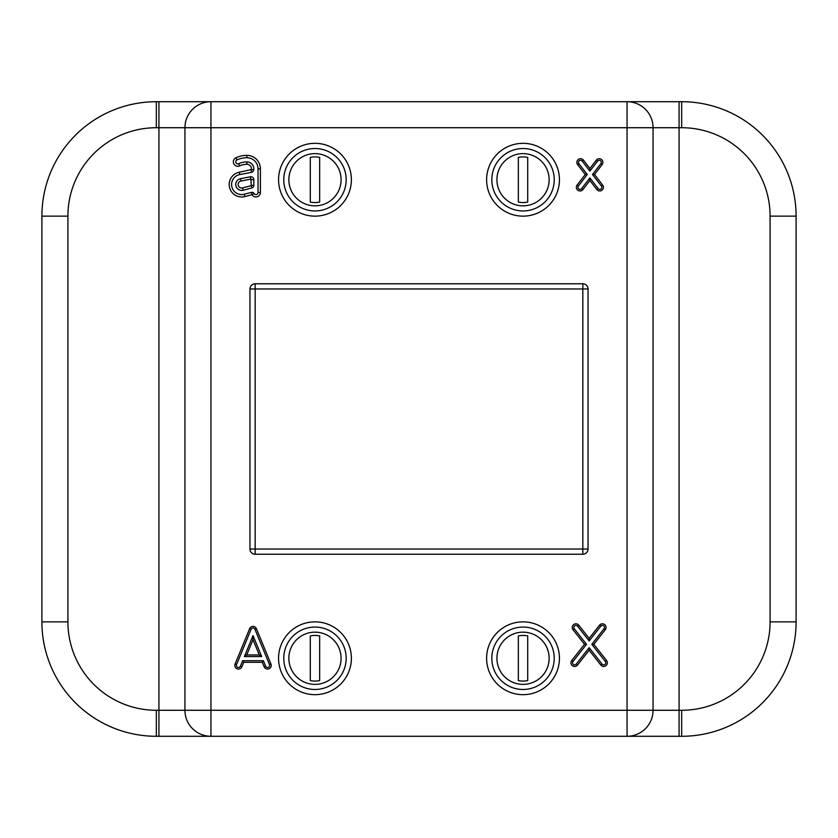 <?xml version="1.0" encoding="UTF-8"?>
<svg xmlns="http://www.w3.org/2000/svg" width="838" height="838" viewBox="0 0 838 838"><rect width="100%" height="100%" fill="white"/><g stroke="black" fill="none" stroke-linecap="round" stroke-linejoin="round"><path stroke-width="1.26" d="M554.232 179.741A31.205 31.205 0 0 0 523.027 148.525A31.205 31.205 0 0 0 491.822 179.741A31.205 31.205 0 0 0 523.027 210.946A31.205 31.205 0 0 0 554.232 179.741M523.027 153.626A26.114 26.114 0 0 0 496.913 179.741A26.114 26.114 0 0 0 523.027 205.844A26.114 26.114 0 0 0 549.141 179.741A26.114 26.114 0 0 0 523.027 153.626M523.027 202.555A22.825 22.825 0 0 1 518.345 202.073L518.345 157.397A22.825 22.825 0 0 1 527.71 157.397L527.71 202.073A22.825 22.825 0 0 1 523.027 202.555M314.973 153.626A26.114 26.114 0 0 0 288.859 179.741A26.114 26.114 0 0 0 314.973 205.844A26.114 26.114 0 0 0 341.087 179.741A26.114 26.114 0 0 0 314.973 153.626M314.973 202.555A22.825 22.825 0 0 1 310.29 202.073L310.29 157.397A22.825 22.825 0 0 1 319.655 157.397L319.655 202.073A22.825 22.825 0 0 1 314.973 202.555M554.232 658.259A31.205 31.205 0 0 0 523.027 627.054A31.205 31.205 0 0 0 491.822 658.259A31.205 31.205 0 0 0 523.027 689.475A31.205 31.205 0 0 0 554.232 658.259M314.973 632.156A26.114 26.114 0 0 0 288.859 658.259A26.114 26.114 0 0 0 314.973 684.374A26.114 26.114 0 0 0 341.087 658.259A26.114 26.114 0 0 0 314.973 632.156M314.973 681.085A22.825 22.825 0 0 1 310.29 680.603L310.29 635.927A22.825 22.825 0 0 1 319.655 635.927L319.655 680.603A22.825 22.825 0 0 1 314.973 681.085M346.178 658.259A31.205 31.205 0 0 0 314.973 627.054A31.205 31.205 0 0 0 283.768 658.259A31.205 31.205 0 0 0 314.973 689.475A31.205 31.205 0 0 0 346.178 658.259M346.178 179.741A31.205 31.205 0 0 0 314.973 148.525A31.205 31.205 0 0 0 283.768 179.741A31.205 31.205 0 0 0 314.973 210.946A31.205 31.205 0 0 0 346.178 179.741M523.027 632.156A26.114 26.114 0 0 0 496.913 658.259A26.114 26.114 0 0 0 523.027 684.374A26.114 26.114 0 0 0 549.141 658.259A26.114 26.114 0 0 0 523.027 632.156M523.027 681.085A22.825 22.825 0 0 1 518.345 680.603L518.345 635.927A22.825 22.825 0 0 1 527.71 635.927L527.71 680.603A22.825 22.825 0 0 1 523.027 681.085M559.438 658.259A36.411 36.411 0 0 1 523.027 694.671A36.411 36.411 0 0 1 486.616 658.259A36.411 36.411 0 0 1 523.027 621.859A36.411 36.411 0 0 1 559.438 658.259A36.411 36.411 0 0 1 523.027 694.671A36.411 36.411 0 0 1 486.616 658.259A36.411 36.411 0 0 1 523.027 621.859A36.411 36.411 0 0 1 559.438 658.259M559.438 179.741A36.411 36.411 0 0 1 523.027 216.141A36.411 36.411 0 0 1 486.616 179.741A36.411 36.411 0 0 1 523.027 143.329A36.411 36.411 0 0 1 559.438 179.741A36.411 36.411 0 0 1 523.027 216.141A36.411 36.411 0 0 1 486.616 179.741A36.411 36.411 0 0 1 523.027 143.329A36.411 36.411 0 0 1 559.438 179.741M351.384 179.741A36.411 36.411 0 0 1 314.973 216.141A36.411 36.411 0 0 1 278.562 179.741A36.411 36.411 0 0 1 314.973 143.329A36.411 36.411 0 0 1 351.384 179.741A36.411 36.411 0 0 1 314.973 216.141A36.411 36.411 0 0 1 278.562 179.741A36.411 36.411 0 0 1 314.973 143.329A36.411 36.411 0 0 1 351.384 179.741M351.384 658.259A36.411 36.411 0 0 1 314.973 694.671A36.411 36.411 0 0 1 278.562 658.259A36.411 36.411 0 0 1 314.973 621.859A36.411 36.411 0 0 1 351.384 658.259M592.497 174.503L600.856 163.651A2.074 2.074 0 0 0 600.479 160.739A2.074 2.074 0 0 0 597.567 161.116L589.879 171.099L582.19 161.116A2.074 2.074 0 0 0 578.681 161.462A2.074 2.074 0 0 0 578.901 163.651L587.26 174.503L578.377 186.026A2.074 2.074 0 0 0 578.754 188.938A2.074 2.074 0 0 0 581.666 188.56L589.879 177.907L598.091 188.56A2.074 2.074 0 0 0 601.6 188.215A2.074 2.074 0 0 0 601.38 186.026L592.497 174.503L594.509 174.503L602.124 164.615A3.666 3.666 0 0 0 601.454 159.471A3.666 3.666 0 0 0 596.31 160.142L589.879 168.49L583.447 160.142A3.666 3.666 0 0 0 577.246 160.76A3.666 3.666 0 0 0 577.633 164.615L585.249 174.503L577.12 185.051A3.666 3.666 0 0 0 577.78 190.195A3.666 3.666 0 0 0 582.923 189.535L589.879 180.505L596.834 189.535A3.666 3.666 0 0 0 603.025 188.917A3.666 3.666 0 0 0 602.637 185.051L594.509 174.503M250.939 176.734A2.902 2.902 0 0 0 250.384 176.787L240.558 178.672A5.918 5.918 0 0 0 235.897 185.795A5.918 5.918 0 0 0 243.177 190.216L251.861 187.942A2.65 2.65 0 0 0 253.841 185.387L253.841 179.636A2.902 2.902 0 0 0 250.939 176.734M250.939 179.112L241.009 181.008A3.541 3.541 0 0 0 238.222 185.261A3.541 3.541 0 0 0 242.57 187.901L251.264 185.638L250.939 179.112M251.39 192.384A2.441 2.441 0 0 1 254.113 193.526A2.085 2.085 0 0 0 258.02 192.489L258.02 168.878A11.135 11.135 0 0 0 246.875 157.743A23.621 23.621 0 0 0 236.955 159.932A2.085 2.085 0 0 0 235.939 162.698A2.085 2.085 0 0 0 238.704 163.714A19.442 19.442 0 0 1 246.875 161.912A6.966 6.966 0 0 1 253.767 169.905A2.902 2.902 0 0 1 251.442 172.324L239.773 174.566A10.098 10.098 0 0 0 231.833 186.717A10.098 10.098 0 0 0 244.225 194.248L251.39 192.384L252.049 194.72A4.473 4.473 0 0 0 260.398 192.489L260.398 168.878A13.523 13.523 0 0 0 246.875 155.355A26.009 26.009 0 0 0 235.949 157.764A4.473 4.473 0 0 0 233.771 163.703A4.473 4.473 0 0 0 239.71 165.882A17.064 17.064 0 0 1 246.875 164.3A4.578 4.578 0 0 1 251.41 169.548L239.322 172.219A12.486 12.486 0 0 0 229.497 187.241A12.486 12.486 0 0 0 244.832 196.563L251.987 194.688M591.806 644.307L604.03 628.762A2.074 2.074 0 0 0 603.685 625.839A2.074 2.074 0 0 0 600.762 626.196L589.156 640.944L577.55 626.196A2.074 2.074 0 0 0 574.051 626.562A2.074 2.074 0 0 0 574.292 628.762L586.516 644.307L572.993 661.507A2.074 2.074 0 0 0 573.339 664.429A2.074 2.074 0 0 0 576.251 664.073L589.156 647.669L602.061 664.073A2.074 2.074 0 0 0 605.56 663.696A2.074 2.074 0 0 0 605.329 661.507L591.806 644.307L593.828 644.307L605.277 629.736A3.666 3.666 0 0 0 604.659 624.593A3.666 3.666 0 0 0 599.516 625.211L589.156 638.378L578.807 625.211A3.666 3.666 0 0 0 572.626 625.871A3.666 3.666 0 0 0 573.035 629.736L584.495 644.307L571.736 660.522A3.666 3.666 0 0 0 572.354 665.676A3.666 3.666 0 0 0 577.508 665.058L589.156 650.236L600.815 665.058A3.666 3.666 0 0 0 606.995 664.398A3.666 3.666 0 0 0 606.576 660.522L593.828 644.307M267.563 667.477A2.074 2.074 0 0 0 269.48 664.607L254.941 629.296A2.074 2.074 0 0 0 251.096 629.296L236.567 664.607A2.074 2.074 0 0 0 237.688 667.32A2.074 2.074 0 0 0 240.401 666.189L242.653 660.721L263.383 660.721L265.636 666.189A2.074 2.074 0 0 0 267.563 667.477M267.563 669.07A3.666 3.666 0 0 0 270.946 664.01L256.407 628.689A3.666 3.666 0 0 0 249.63 628.689L235.09 664.01A3.666 3.666 0 0 0 237.091 668.797A3.666 3.666 0 0 0 241.878 666.797L243.722 662.303L262.315 662.303L264.169 666.797A3.666 3.666 0 0 0 267.563 669.07M582.839 283.768L255.161 283.768A5.206 5.206 0 0 0 249.954 288.963L249.954 549.037A5.206 5.206 0 0 0 255.161 554.232L582.839 554.232L582.839 288.963L255.161 288.963L255.161 549.037L588.046 549.037L588.046 288.963L582.839 288.963L582.839 283.768A5.206 5.206 0 0 1 588.046 288.963M588.046 549.037A5.206 5.206 0 0 1 582.839 554.232M158.927 101.712L158.927 127.722L184.936 127.722A26.009 26.009 0 0 1 210.946 101.712A26.009 26.009 0 0 0 184.936 127.722L184.936 710.278L158.927 710.278L158.927 127.722L156.329 127.722A88.419 88.419 0 0 0 67.909 216.141L67.909 621.859A88.419 88.419 0 0 0 156.329 710.278L158.927 710.278L158.927 736.288L156.329 736.288A114.429 114.429 0 0 1 41.9 621.859L41.9 216.141A114.429 114.429 0 0 1 156.329 101.712L627.054 101.712L627.054 127.722L210.946 127.722L210.946 710.278L627.054 710.278L627.054 127.722L679.073 127.722L679.073 101.712L627.054 101.712A26.009 26.009 0 0 1 653.064 127.722L653.064 710.278L681.671 710.278A88.419 88.419 0 0 0 770.091 621.859L770.091 216.141A88.419 88.419 0 0 0 681.671 127.722L679.073 127.722L679.073 736.288L681.671 736.288L681.671 710.278M679.073 101.712L681.671 101.712A114.429 114.429 0 0 1 796.1 216.141L796.1 621.859A114.429 114.429 0 0 1 681.671 736.288A114.429 114.429 0 0 0 796.1 621.859L770.091 621.859M158.927 736.288L627.054 736.288A26.009 26.009 0 0 0 653.064 710.278L627.054 710.278L627.054 736.288L679.073 736.288M184.936 710.278A26.009 26.009 0 0 0 210.946 736.288A26.009 26.009 0 0 1 184.936 710.278L210.946 710.278L210.946 736.288M253.024 635.539L244.371 656.563L261.676 656.563L253.024 635.539L253.024 639.719L246.739 654.97L259.298 654.97L253.024 639.719M242.653 660.721L243.722 662.303M263.383 660.721L262.315 662.303M261.676 656.563L259.298 654.97M244.371 656.563L246.739 654.97M589.156 640.944L589.156 638.378M586.516 644.307L584.495 644.307M589.156 647.669L589.156 650.236M589.879 171.099L589.879 168.49M587.26 174.503L585.249 174.503M589.879 177.907L589.879 180.505M601.38 186.026L602.637 185.051M578.901 163.651L577.633 164.615M250.384 176.787L250.834 179.123M605.329 661.507L606.576 660.522M574.292 628.762L573.035 629.736M269.48 664.607L270.946 664.01M251.096 629.296L249.63 628.689M156.329 710.278L156.329 736.288A114.429 114.429 0 0 1 41.9 621.859L67.909 621.859M67.909 216.141L41.9 216.141A114.429 114.429 0 0 1 156.329 101.712L156.329 127.722M681.671 127.722L681.671 101.712A114.429 114.429 0 0 1 796.1 216.141L770.091 216.141M184.936 127.722L210.946 127.722L210.946 101.712M627.054 736.288A26.009 26.009 0 0 0 653.064 710.278M249.954 288.963L255.161 288.963L255.161 283.768M255.161 554.232L255.161 549.037L249.954 549.037M254.941 629.296L256.407 628.689M236.567 664.607L235.09 664.01M240.401 666.189L241.878 666.797M265.636 666.189L264.169 666.797M600.762 626.196L599.516 625.211M577.55 626.196L578.807 625.211M572.993 661.507L571.736 660.522M576.251 664.073L577.508 665.058M602.061 664.073L600.815 665.058M604.03 628.762L605.277 629.736M258.02 192.489L260.398 192.489M254.113 193.526L252.049 194.72M258.02 168.878L260.398 168.878M246.875 157.743L246.875 155.355M236.955 159.932L235.949 157.764M238.704 163.714L239.71 165.882M246.875 161.912L246.875 164.3M253.767 169.905L251.41 169.548M251.442 172.324L250.991 169.988M239.773 174.566L239.322 172.219M244.225 194.248L244.832 196.563M253.841 179.636L251.452 179.636M240.558 178.672L241.009 181.008M243.177 190.216L242.57 187.901M251.861 187.942L251.264 185.638M253.841 185.387L251.452 185.387M597.567 161.116L596.31 160.142M582.19 161.116L583.447 160.142M578.377 186.026L577.12 185.051M581.666 188.56L582.923 189.535M598.091 188.56L596.834 189.535M600.856 163.651L602.124 164.615"/></g></svg>
